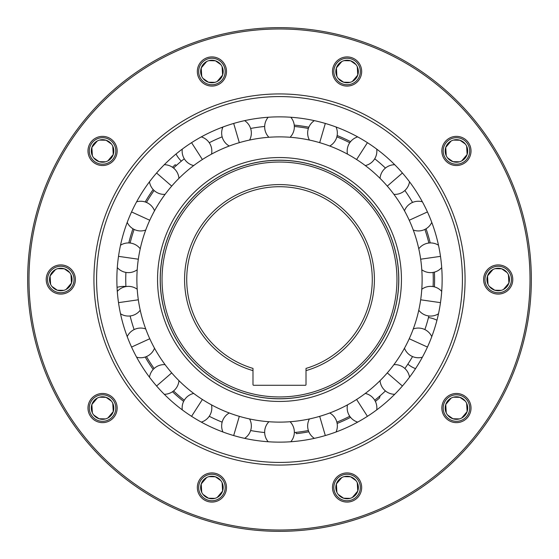 <?xml version="1.0" encoding="UTF-8"?>
<svg xmlns="http://www.w3.org/2000/svg" width="559" height="559" viewBox="0 0 559 559"><rect width="100%" height="100%" fill="white"/><g stroke="black" fill="none" stroke-linecap="round" stroke-linejoin="round"><path stroke-width="0.84" d="M264.659 126.46A153.76 153.76 0 0 0 250.621 128.479M222.147 136.843A153.76 153.76 0 0 0 209.248 142.734M184.274 158.777A153.76 153.76 0 0 0 173.556 168.063M154.123 190.493A153.76 153.76 0 0 0 146.458 202.428M134.125 229.421A153.76 153.76 0 0 0 130.128 243.032M125.908 272.408A153.76 153.76 0 0 0 125.908 286.592M130.128 315.968A153.76 153.76 0 0 0 134.125 329.579M146.458 356.572A153.76 153.76 0 0 0 154.123 368.507M173.556 390.937A153.76 153.76 0 0 0 184.274 400.223M209.248 416.266A153.76 153.76 0 0 0 222.147 422.157M250.621 430.521A153.76 153.76 0 0 0 264.659 432.54M350.563 141.658A155.081 155.081 0 0 0 337.14 135.53M308.847 127.221A155.081 155.081 0 0 0 294.244 125.118M132.944 228.778A155.081 155.081 0 0 0 128.954 242.271L129.171 242.948M176.469 165.366L175.163 164.758A155.081 155.081 0 0 0 172.479 167.26M153.173 189.543A155.081 155.081 0 0 0 145.193 201.96A14.848 14.848 0 0 0 136.62 201.813A14.848 14.848 0 0 1 154.522 210.778M145.193 357.04A155.081 155.081 0 0 0 153.173 369.457A14.848 14.848 0 0 0 149.477 377.199A14.848 14.848 0 0 1 165.073 364.636M172.479 391.74A155.081 155.081 0 0 0 183.632 401.404M375.369 401.404A155.081 155.081 0 0 0 379.414 398.113L380.197 395.695M295.767 432.393L296.466 433.651A155.081 155.081 0 0 0 308.847 431.779M337.14 423.47A155.081 155.081 0 0 0 350.563 417.342M434.406 286.879A155.081 155.081 0 0 0 434.406 272.121M430.213 242.934A155.081 155.081 0 0 0 426.056 228.778M222.419 128.346A26.511 26.511 0 0 0 221.839 127.424M176.057 153.998A26.511 26.511 0 0 0 181.361 161.132M407.86 364.14A26.511 26.511 0 0 0 415.533 368.64M436.956 320.23A26.511 26.511 0 0 0 428.467 317.575M294.341 432.54A153.76 153.76 0 0 0 308.379 430.521M336.853 422.157A153.76 153.76 0 0 0 349.752 416.266M374.726 400.223A153.76 153.76 0 0 0 385.444 390.937M404.877 368.507A153.76 153.76 0 0 0 412.542 356.572M424.875 329.579A153.76 153.76 0 0 0 428.872 315.968M433.092 286.592A153.76 153.76 0 0 0 433.092 272.408M428.872 243.032A153.76 153.76 0 0 0 424.875 229.421M412.542 202.428A153.76 153.76 0 0 0 404.877 190.493A14.848 14.848 0 0 0 409.523 181.801A14.848 14.848 0 0 1 393.927 194.364M385.444 168.063A153.76 153.76 0 0 0 374.726 158.777M349.752 142.734A153.76 153.76 0 0 0 336.853 136.843M308.379 128.479A153.76 153.76 0 0 0 294.341 126.46M279.5 136.878A142.622 142.622 0 0 0 136.878 279.5A142.622 142.622 0 0 0 279.5 422.122A142.622 142.622 0 0 0 422.122 279.5A142.622 142.622 0 0 0 279.5 136.878M279.5 398.798A119.298 119.298 0 0 0 398.798 279.5A119.298 119.298 0 0 0 279.5 160.202A119.298 119.298 0 0 0 160.202 279.5A119.298 119.298 0 0 0 279.5 398.798M160.272 279.5A119.228 119.228 0 0 0 279.5 398.728A119.228 119.228 0 0 0 398.728 279.5A119.228 119.228 0 0 0 279.5 160.272A119.228 119.228 0 0 0 160.272 279.5M396.96 279.5A117.46 117.46 0 0 0 279.5 162.04A117.46 117.46 0 0 0 162.04 279.5A117.46 117.46 0 0 0 279.5 396.96A117.46 117.46 0 0 0 396.96 279.5M306.011 370.631L306.011 384.613A0.664 0.664 0 0 1 305.347 385.277L253.653 385.277A0.664 0.664 0 0 1 252.989 384.613L252.989 370.631A94.904 94.904 0 0 1 252.989 188.369A94.904 94.904 0 0 1 374.404 279.5A94.904 94.904 0 0 1 306.011 370.631L306.011 368.416A92.787 92.787 0 0 0 279.5 186.713A92.787 92.787 0 0 0 252.989 368.416L252.989 370.631M125.901 286.474A26.511 26.511 0 0 0 117.048 287.34M201.673 519.018A251.843 251.843 0 0 0 519.018 357.327A251.843 251.843 0 0 0 357.327 39.982A251.843 251.843 0 0 0 39.982 201.673A251.843 251.843 0 0 0 201.673 519.018M208.891 476.652L215.397 476.785A11.264 11.264 0 0 1 222.629 490.984A11.264 11.264 0 0 1 208.437 498.216A11.264 11.264 0 0 1 201.198 484.024A11.264 11.264 0 0 1 215.397 476.785L220.812 480.586M344.058 476.652L350.563 476.785A11.264 11.264 0 0 1 357.802 490.984A11.264 11.264 0 0 1 343.603 498.216A11.264 11.264 0 0 1 336.371 484.024A11.264 11.264 0 0 1 350.563 476.785L355.978 480.586M453.412 397.197L459.917 397.337A11.264 11.264 0 0 1 467.149 411.536A11.264 11.264 0 0 1 452.958 418.768A11.264 11.264 0 0 1 445.726 404.569A11.264 11.264 0 0 1 459.917 397.337L465.333 401.138M495.183 268.648L501.689 268.788A11.264 11.264 0 0 1 508.921 282.98A11.264 11.264 0 0 1 494.722 290.212A11.264 11.264 0 0 1 487.49 276.02A11.264 11.264 0 0 1 501.689 268.788L507.104 272.582M453.412 140.092L459.917 140.232A11.264 11.264 0 0 1 467.149 154.431A11.264 11.264 0 0 1 452.958 161.663A11.264 11.264 0 0 1 445.726 147.464A11.264 11.264 0 0 1 459.917 140.232L465.333 144.033M344.058 60.645L350.563 60.784A11.264 11.264 0 0 1 357.802 74.976A11.264 11.264 0 0 1 343.603 82.215A11.264 11.264 0 0 1 336.371 68.016A11.264 11.264 0 0 1 350.563 60.784L355.978 64.578M208.891 60.645L215.397 60.784A11.264 11.264 0 0 1 222.629 74.976A11.264 11.264 0 0 1 208.437 82.215A11.264 11.264 0 0 1 201.198 68.016A11.264 11.264 0 0 1 215.397 60.784L220.812 64.578M99.537 140.092L106.042 140.232A11.264 11.264 0 0 1 113.274 154.431A11.264 11.264 0 0 1 99.083 161.663A11.264 11.264 0 0 1 91.851 147.464A11.264 11.264 0 0 1 106.042 140.232L111.458 144.033M57.766 268.648L64.278 268.788A11.264 11.264 0 0 1 71.51 282.98A11.264 11.264 0 0 1 57.311 290.212A11.264 11.264 0 0 1 50.079 276.02A11.264 11.264 0 0 1 64.278 268.788L69.686 272.582M99.537 397.197L106.042 397.337A11.264 11.264 0 0 1 113.274 411.536A11.264 11.264 0 0 1 99.083 418.768A11.264 11.264 0 0 1 91.851 404.569A11.264 11.264 0 0 1 106.042 397.337L111.458 401.138M356.915 41.24A250.516 250.516 0 0 0 41.24 202.085A250.516 250.516 0 0 0 202.085 517.76A250.516 250.516 0 0 0 517.76 356.915A250.516 250.516 0 0 0 356.915 41.24M207.41 501.367A14.583 14.583 0 0 1 198.047 482.997A14.583 14.583 0 0 1 216.424 473.634A14.583 14.583 0 0 1 225.78 492.011A14.583 14.583 0 0 1 207.41 501.367M342.576 501.367A14.583 14.583 0 0 1 333.22 482.997A14.583 14.583 0 0 1 351.59 473.634A14.583 14.583 0 0 1 360.953 492.011A14.583 14.583 0 0 1 342.576 501.367M451.931 421.919A14.583 14.583 0 0 1 442.567 403.549A14.583 14.583 0 0 1 460.944 394.186A14.583 14.583 0 0 1 470.308 412.556A14.583 14.583 0 0 1 451.931 421.919M493.702 293.37A14.583 14.583 0 0 1 484.339 274.993A14.583 14.583 0 0 1 502.716 265.63A14.583 14.583 0 0 1 512.072 284.007A14.583 14.583 0 0 1 493.702 293.37M451.931 164.814A14.583 14.583 0 0 1 442.567 146.444A14.583 14.583 0 0 1 460.944 137.081A14.583 14.583 0 0 1 470.308 155.451A14.583 14.583 0 0 1 451.931 164.814M342.576 85.366A14.583 14.583 0 0 1 333.22 66.989A14.583 14.583 0 0 1 351.59 57.633A14.583 14.583 0 0 1 360.953 76.003A14.583 14.583 0 0 1 342.576 85.366M207.41 85.366A14.583 14.583 0 0 1 198.047 66.989A14.583 14.583 0 0 1 216.424 57.633A14.583 14.583 0 0 1 225.78 76.003A14.583 14.583 0 0 1 207.41 85.366M98.056 164.814A14.583 14.583 0 0 1 88.692 146.444A14.583 14.583 0 0 1 107.069 137.081A14.583 14.583 0 0 1 116.433 155.451A14.583 14.583 0 0 1 98.056 164.814M56.284 293.37A14.583 14.583 0 0 1 46.928 274.993A14.583 14.583 0 0 1 65.298 265.63A14.583 14.583 0 0 1 74.661 284.007A14.583 14.583 0 0 1 56.284 293.37M98.056 421.919A14.583 14.583 0 0 1 88.692 403.549A14.583 14.583 0 0 1 107.069 394.186A14.583 14.583 0 0 1 116.433 412.556A14.583 14.583 0 0 1 98.056 421.919M279.5 465.067A185.567 185.567 0 0 0 465.067 279.5A185.567 185.567 0 0 0 279.5 93.933A185.567 185.567 0 0 0 93.933 279.5A185.567 185.567 0 0 0 279.5 465.067A185.567 185.567 0 0 0 465.067 279.5A185.567 185.567 0 0 0 279.5 93.933A185.567 185.567 0 0 0 93.933 279.5A185.567 185.567 0 0 0 279.5 465.067M279.5 116.859A162.641 162.641 0 0 1 442.141 279.5A162.641 162.641 0 0 1 279.5 442.141A162.641 162.641 0 0 1 116.859 279.5A162.641 162.641 0 0 1 279.5 116.859M268.187 441.743A14.848 14.848 0 0 1 268.907 421.731M222.936 431.988A14.848 14.848 0 0 1 229.267 412.982M182.269 409.873A14.848 14.848 0 0 1 193.694 393.424M127.221 336.609A14.848 14.848 0 0 1 145.724 328.951M117.299 291.393A14.848 14.848 0 0 1 137.214 289.255M120.52 245.212A14.848 14.848 0 0 1 140.225 248.776M164.29 164.702A14.848 14.848 0 0 1 178.95 178.356M201.303 136.892A14.848 14.848 0 0 1 211.519 154.123M244.646 120.639A14.848 14.848 0 0 1 249.593 140.05M290.813 117.257A14.848 14.848 0 0 1 290.093 137.269M336.064 127.012A14.848 14.848 0 0 1 329.733 146.018M376.731 149.127A14.848 14.848 0 0 1 365.306 165.576M431.779 222.391A14.848 14.848 0 0 1 413.276 230.049M441.701 267.607A14.848 14.848 0 0 1 421.786 269.745M438.48 313.788A14.848 14.848 0 0 1 418.775 310.224M422.38 357.187A14.848 14.848 0 0 1 404.478 348.222M394.71 394.298A14.848 14.848 0 0 1 380.05 380.644M357.697 422.108A14.848 14.848 0 0 1 347.481 404.877M314.354 438.361A14.848 14.848 0 0 1 309.406 418.95M216.012 474.898A13.255 13.255 0 0 0 199.311 483.409A13.255 13.255 0 0 0 207.822 500.109A13.255 13.255 0 0 0 224.522 491.599A13.255 13.255 0 0 0 216.012 474.898M214.942 498.355L208.437 498.216L203.022 494.422M201.715 492.29L201.233 483.926L206.641 477.547M222.112 482.71L222.601 491.081L217.185 497.461M351.178 474.898A13.255 13.255 0 0 0 334.478 483.409A13.255 13.255 0 0 0 342.988 500.109A13.255 13.255 0 0 0 359.689 491.599A13.255 13.255 0 0 0 351.178 474.898M350.109 498.355L343.603 498.216L338.188 494.422M336.888 492.29L336.399 483.926L341.815 477.547M357.285 482.71L357.767 491.081L352.359 497.461M460.532 395.444A13.255 13.255 0 0 0 443.832 403.954A13.255 13.255 0 0 0 452.343 420.661A13.255 13.255 0 0 0 469.043 412.151A13.255 13.255 0 0 0 460.532 395.444M459.463 418.908L452.958 418.768L447.542 414.967M446.243 412.842L445.754 404.478L451.169 398.092M466.632 403.263L467.121 411.627L461.706 418.013M502.303 266.895A13.255 13.255 0 0 0 485.603 275.405A13.255 13.255 0 0 0 494.114 292.105A13.255 13.255 0 0 0 510.814 283.595A13.255 13.255 0 0 0 502.303 266.895M501.234 290.352L494.722 290.212L489.314 286.418M488.007 284.286L487.525 275.922L492.933 269.543M508.404 274.714L508.893 283.078L503.477 289.457M460.532 138.339A13.255 13.255 0 0 0 443.832 146.849A13.255 13.255 0 0 0 452.343 163.556A13.255 13.255 0 0 0 469.043 155.046A13.255 13.255 0 0 0 460.532 138.339M459.463 161.803L452.958 161.663L447.542 157.862M446.243 155.737L445.754 147.373L451.169 140.987M466.632 146.158L467.121 154.522L461.706 160.908M351.178 58.891A13.255 13.255 0 0 0 334.478 67.401A13.255 13.255 0 0 0 342.988 84.102A13.255 13.255 0 0 0 359.689 75.591A13.255 13.255 0 0 0 351.178 58.891M350.109 82.348L343.603 82.215L338.188 78.414M336.888 76.29L336.399 67.918L341.815 61.539M357.285 66.71L357.767 75.074L352.359 81.453M216.012 58.891A13.255 13.255 0 0 0 199.311 67.401A13.255 13.255 0 0 0 207.822 84.102A13.255 13.255 0 0 0 224.522 75.591A13.255 13.255 0 0 0 216.012 58.891M214.942 82.348L208.437 82.215L203.022 78.414M201.715 76.29L201.233 67.918L206.641 61.539M222.112 66.71L222.601 75.074L217.185 81.453M106.657 138.339A13.255 13.255 0 0 0 89.957 146.849A13.255 13.255 0 0 0 98.468 163.556A13.255 13.255 0 0 0 115.168 155.046A13.255 13.255 0 0 0 106.657 138.339M105.588 161.803L99.083 161.663L93.667 157.862M92.368 155.737L91.879 147.373L97.294 140.987M112.757 146.158L113.246 154.522L107.831 160.908M64.886 266.895A13.255 13.255 0 0 0 48.186 275.405A13.255 13.255 0 0 0 56.697 292.105A13.255 13.255 0 0 0 73.397 283.595A13.255 13.255 0 0 0 64.886 266.895M63.817 290.352L57.311 290.212L51.896 286.418M50.596 284.286L50.107 275.922L55.523 269.543M70.993 274.714L71.475 283.078L66.067 289.457M106.657 395.444A13.255 13.255 0 0 0 89.957 403.954A13.255 13.255 0 0 0 98.468 420.661A13.255 13.255 0 0 0 115.168 412.151A13.255 13.255 0 0 0 106.657 395.444M105.588 418.908L99.083 418.768L93.667 414.967M92.368 412.842L91.879 404.478L97.294 398.092M112.757 403.263L113.246 411.627L107.831 418.013M279.5 157.554A121.946 121.946 0 0 1 401.446 279.5A121.946 121.946 0 0 1 279.5 401.446A121.946 121.946 0 0 1 157.554 279.5A121.946 121.946 0 0 1 279.5 157.554M279.5 462.419A182.919 182.919 0 0 0 462.419 279.5A182.919 182.919 0 0 0 279.5 96.581A182.919 182.919 0 0 0 96.581 279.5A182.919 182.919 0 0 0 279.5 462.419M239.315 416.343L233.683 435.552M202.393 399.482L191.569 416.322M171.711 372.895L156.583 386.003M149.763 338.747L131.561 347.062M138.332 299.799L118.515 302.643M138.332 259.201L118.515 256.357M149.763 220.253L131.561 211.938M171.711 186.105L156.583 172.997M202.393 159.518L191.569 142.678M239.315 142.657L233.683 123.448M319.685 142.657L325.317 123.448M356.607 159.518L367.431 142.678M387.289 186.105L402.417 172.997M409.237 220.253L427.439 211.938M420.668 259.201L440.485 256.357M420.668 299.799L440.485 302.643M409.237 338.747L427.439 347.062M387.289 372.895L402.417 386.003M356.607 399.482L367.431 416.322M319.685 416.343L325.317 435.552M290.813 441.743A14.848 14.848 0 0 0 290.093 421.731M244.646 438.361A14.848 14.848 0 0 0 249.593 418.95M201.303 422.108A14.848 14.848 0 0 0 211.519 404.877M164.29 394.298A14.848 14.848 0 0 0 178.95 380.644M136.62 357.187A14.848 14.848 0 0 0 154.522 348.222M120.52 313.788A14.848 14.848 0 0 0 140.225 310.224M117.299 267.607A14.848 14.848 0 0 0 137.214 269.745M127.221 222.391A14.848 14.848 0 0 0 145.724 230.049M149.477 181.801A14.848 14.848 0 0 0 165.073 194.364M182.269 149.127A14.848 14.848 0 0 0 193.694 165.576M222.936 127.012A14.848 14.848 0 0 0 229.267 146.018M268.187 117.257A14.848 14.848 0 0 0 268.907 137.269M314.354 120.639A14.848 14.848 0 0 0 309.406 140.05M357.697 136.892A14.848 14.848 0 0 0 347.481 154.123M394.71 164.702A14.848 14.848 0 0 0 380.05 178.356M422.38 201.813A14.848 14.848 0 0 0 404.478 210.778M438.48 245.212A14.848 14.848 0 0 0 418.775 248.776M441.701 291.393A14.848 14.848 0 0 0 421.786 289.255M431.779 336.609A14.848 14.848 0 0 0 413.276 328.951M409.523 377.199A14.848 14.848 0 0 0 393.927 364.636M376.731 409.873A14.848 14.848 0 0 0 365.306 393.424M336.064 431.988A14.848 14.848 0 0 0 329.733 412.982"/></g></svg>
